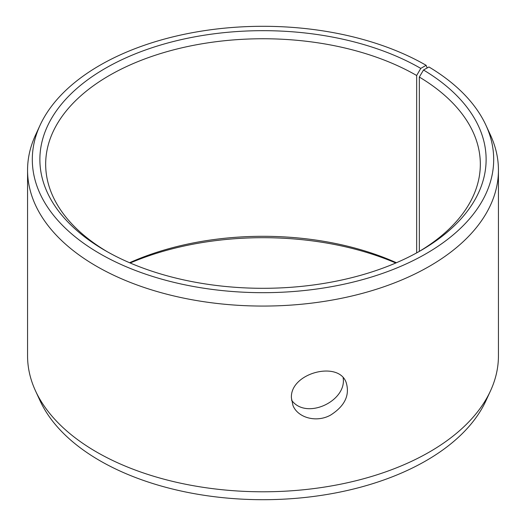 <?xml version="1.0" encoding="UTF-8"?>
<svg xmlns="http://www.w3.org/2000/svg" width="526" height="526" viewBox="0 0 526 526"><rect width="100%" height="100%" fill="white"/><g stroke="black" fill="none" stroke-linecap="round" stroke-linejoin="round"><path stroke-width="0.79" d="M129.574 262.737A217.33 125.471 180 0 1 396.426 262.737M130.185 263A223.123 128.817 180 0 1 395.815 263M420.774 68.4A223.123 128.817 180 0 0 105.226 68.4A223.123 128.817 180 0 0 105.226 250.573A223.123 128.817 180 0 0 420.774 250.573A223.123 128.817 180 0 0 423.502 70.004L428.946 66.966A230.69 133.19 180 0 1 485.919 125.208L490.508 135.156A235.438 135.932 180 0 1 498.438 170.135L498.438 355.865A235.438 135.932 180 0 1 490.508 390.844L485.919 400.792A230.69 133.19 180 0 1 263 499.7A230.69 133.19 180 0 1 40.081 400.792L35.492 390.844A235.438 135.932 180 0 1 27.562 355.865L27.562 170.135A235.438 135.932 180 0 1 35.492 135.156L40.081 125.208A230.69 133.19 180 0 1 203.121 30.863A230.69 133.19 180 0 1 426.126 65.309L420.774 68.4L416.671 75.501L416.671 252.881M490.508 390.844A235.438 135.932 180 0 1 263 491.79A235.438 135.932 180 0 1 35.492 390.844M485.919 125.208A230.69 133.19 180 0 1 263 292.68A230.69 133.19 180 0 1 40.081 125.208M427.151 67.972L426.126 65.309M498.438 170.135A235.438 135.932 180 0 1 263 306.066A235.438 135.932 180 0 1 27.562 170.135M423.502 70.004L419.334 77.059A217.33 125.471 180 0 1 480.33 164.224A217.33 125.471 180 0 1 418.696 251.757M107.304 251.757A217.33 125.471 180 0 1 45.67 164.224A217.33 125.471 180 0 1 179.833 48.3A217.33 125.471 180 0 1 416.671 75.501M419.334 77.059L419.334 251.382M291.529 400.102C306.027 420.557 347.061 401.062 343.143 377.806M291.411 397.939C289.925 373.026 338.56 360.297 346.174 382.507C350.007 395.125 344.846 405.967 330.69 415.034C316.553 423.029 297.788 417.808 292.969 405.48L291.411 397.939"/></g></svg>
